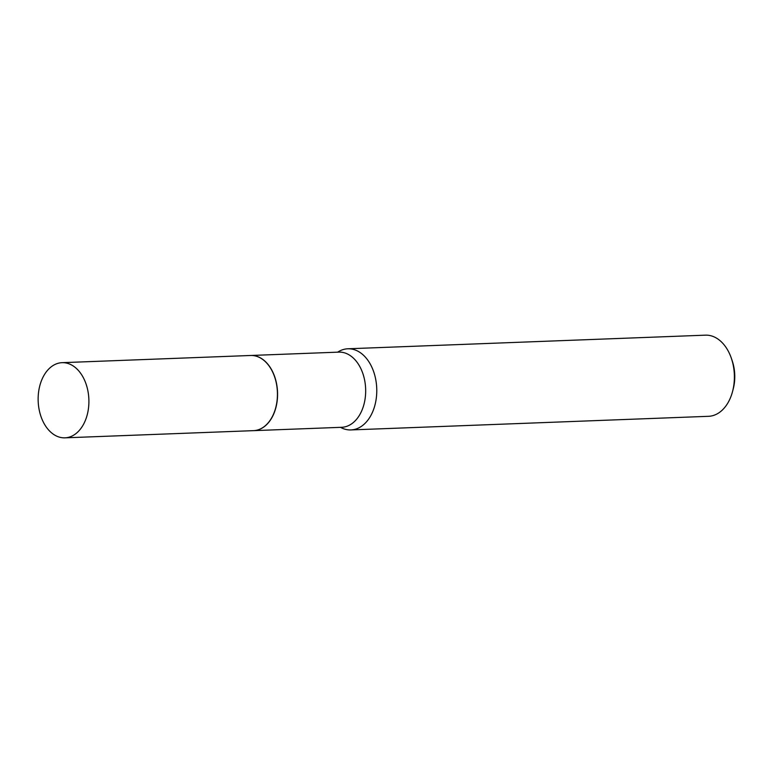 <?xml version="1.0" encoding="UTF-8"?>
<svg xmlns="http://www.w3.org/2000/svg" width="773" height="773" viewBox="0 0 773 773"><rect width="100%" height="100%" fill="white"/><g stroke="black" fill="none" stroke-linecap="round" stroke-linejoin="round"><path stroke-width="1.16" d="M38.65 406.637A37.606 25.364 87.8 0 1 62.091 362.672A37.606 25.364 87.8 0 1 88.393 393.872A37.606 25.364 87.8 0 1 64.951 437.837A37.606 25.364 87.8 0 1 38.65 406.637M62.091 362.672L250.626 355.483A37.606 25.364 87.8 0 1 276.927 386.684A37.606 25.364 87.8 0 1 253.496 430.648L64.951 437.837M250.694 355.483A37.606 25.364 87.8 0 1 250.752 355.483A37.606 25.364 87.8 0 1 277.362 389.379A37.606 25.364 87.8 0 1 257.264 430.117A37.606 25.364 87.8 0 1 253.621 430.648A37.606 25.364 87.8 0 1 253.554 430.648M337.637 352.169A40.602 27.374 87.8 0 1 343.898 349.367A40.602 27.374 87.8 0 1 347.831 348.787L705.449 335.163A40.602 27.374 87.8 0 1 731.345 358.247L732.186 360.701A34.514 23.267 87.8 0 1 733.258 388.819L732.601 391.322A40.602 27.374 87.8 0 1 712.474 415.729A40.602 27.374 87.8 0 1 708.541 416.309L350.923 429.933A40.602 27.374 87.8 0 1 340.497 427.334M731.345 358.247A40.602 27.374 87.8 0 1 732.601 391.322M347.831 348.787A40.602 27.374 87.8 0 1 376.548 385.389A40.602 27.374 87.8 0 1 354.855 429.353A40.602 27.374 87.8 0 1 350.923 429.933M250.752 355.483L338.864 352.121A37.606 25.364 87.8 0 1 365.465 386.027A37.606 25.364 87.8 0 1 345.367 426.754A37.606 25.364 87.8 0 1 341.724 427.295L253.621 430.648"/></g></svg>
